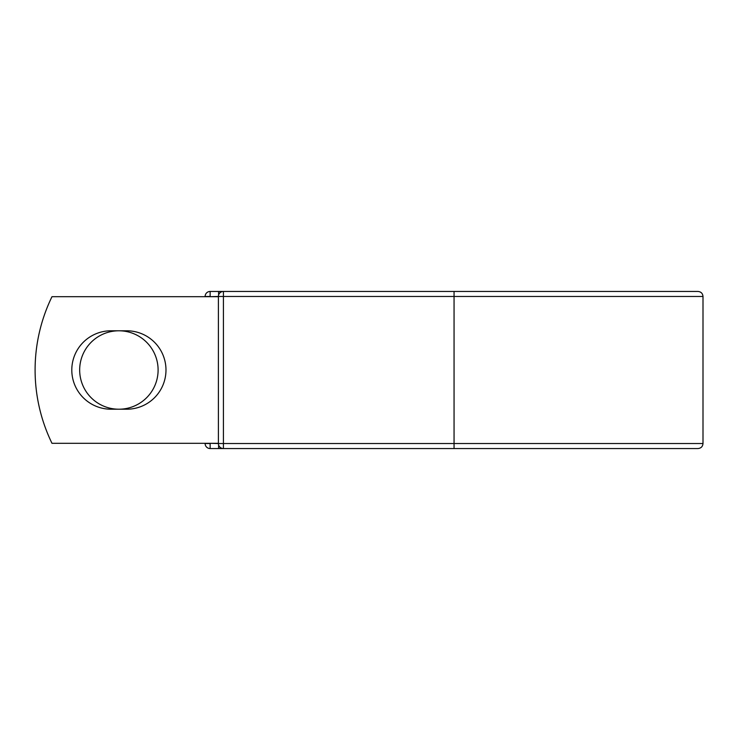 <?xml version="1.0" encoding="UTF-8"?>
<svg xmlns="http://www.w3.org/2000/svg" width="740" height="740" viewBox="0 0 740 740"><rect width="100%" height="100%" fill="white"/><g stroke="black" fill="none" stroke-linecap="round" stroke-linejoin="round"><path stroke-width="1.11" d="M71.799 370A39.211 39.211 0 0 0 111.009 409.211L126.762 409.211A39.211 39.211 0 0 0 165.982 370A39.211 39.211 0 0 0 126.762 330.789L111.009 330.789A39.211 39.211 0 0 0 71.799 370M79.67 370A39.211 39.211 0 0 1 118.89 330.789A39.211 39.211 0 0 1 158.101 370A39.211 39.211 0 0 1 118.89 409.211A39.211 39.211 0 0 1 79.67 370M454.055 291.449L223.415 291.449L223.415 296.472L703 296.472C702.704 293.419 701.03 291.745 697.968 291.449L454.055 291.449L454.055 448.551L210.132 448.551A5.032 5.032 0 0 1 205.11 443.528L205.11 443.315M205.11 296.685L205.11 296.472A5.032 5.032 0 0 1 210.132 291.449L218.596 291.449A5.032 5.032 0 0 1 221.01 292.06A5.032 5.032 0 0 0 218.596 291.449L223.415 291.449A5.032 5.032 0 0 0 218.393 296.472L210.132 296.685M454.055 448.551L697.968 448.551C701.03 448.255 702.704 446.581 703 443.528L703 296.472M210.132 443.315L218.393 443.528L218.393 296.472A5.032 5.032 0 0 1 223.415 291.449M218.393 443.315L51.985 443.315A167.582 167.582 0 0 1 51.985 296.685L218.393 296.685M218.596 448.551A5.032 5.032 0 0 0 221.01 447.94A5.032 5.032 0 0 1 218.596 448.551L218.596 444.962M218.393 443.528A5.032 5.032 0 0 0 223.415 448.551L223.415 443.528L218.393 443.528A5.032 5.032 0 0 0 223.415 448.551M205.11 296.472A5.032 5.032 0 0 1 210.132 291.449L210.132 296.472L205.11 296.472M210.132 448.551A5.032 5.032 0 0 1 205.11 443.528L210.132 443.528L210.132 448.551M218.393 296.472L223.415 296.472L223.415 443.528L703 443.528M218.596 295.038L218.596 291.449"/></g></svg>
